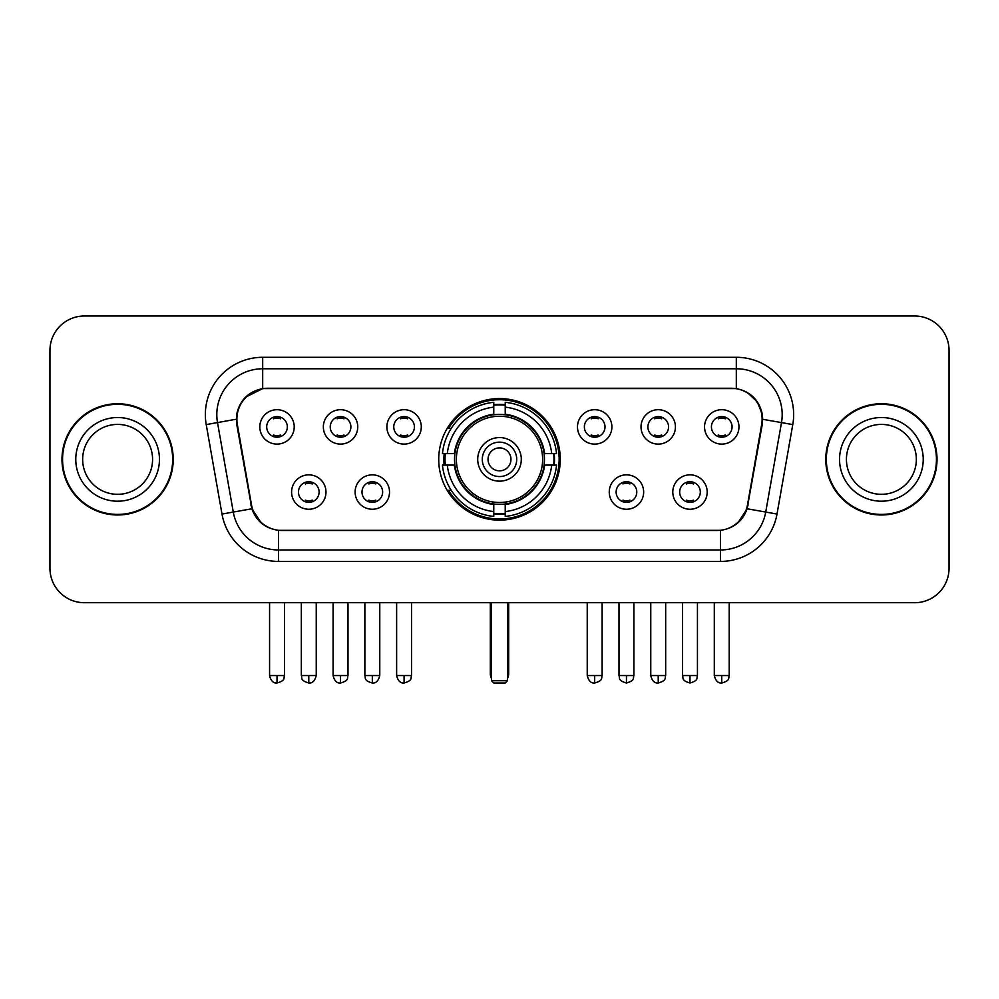 <?xml version="1.0" encoding="UTF-8"?>
<svg xmlns="http://www.w3.org/2000/svg" width="999" height="999" viewBox="0 0 999 999"><rect width="100%" height="100%" fill="white"/><g stroke="black" fill="none" stroke-linecap="round" stroke-linejoin="round"><path stroke-width="1.5" d="M438.723 459.365A60.777 60.777 0 0 0 499.5 520.142A60.777 60.777 0 0 0 560.277 459.365A60.777 60.777 0 0 0 499.5 398.576A60.777 60.777 0 0 0 438.723 459.365M389.523 492.045A17.208 17.208 0 0 1 372.315 509.253A17.208 17.208 0 0 1 355.12 492.045A17.208 17.208 0 0 1 372.315 474.85A17.208 17.208 0 0 1 389.523 492.045M362 492.045A10.327 10.327 0 0 0 372.315 502.372A10.327 10.327 0 0 0 382.642 492.045A10.327 10.327 0 0 0 372.315 481.73A10.327 10.327 0 0 0 362 492.045M643.656 492.045A17.208 17.208 0 0 1 626.448 509.253A17.208 17.208 0 0 1 609.253 492.045A17.208 17.208 0 0 1 626.448 474.85A17.208 17.208 0 0 1 643.656 492.045M616.133 492.045A10.327 10.327 0 0 0 626.448 502.372A10.327 10.327 0 0 0 636.775 492.045A10.327 10.327 0 0 0 626.448 481.73A10.327 10.327 0 0 0 616.133 492.045M707.192 492.045A17.208 17.208 0 0 1 689.984 509.253A17.208 17.208 0 0 1 672.789 492.045A17.208 17.208 0 0 1 689.984 474.85A17.208 17.208 0 0 1 707.192 492.045M679.67 492.045A10.327 10.327 0 0 0 689.984 502.372A10.327 10.327 0 0 0 700.311 492.045A10.327 10.327 0 0 0 689.984 481.73A10.327 10.327 0 0 0 679.67 492.045M325.986 492.045A17.208 17.208 0 0 1 308.791 509.253A17.208 17.208 0 0 1 291.583 492.045A17.208 17.208 0 0 1 308.791 474.85A17.208 17.208 0 0 1 325.986 492.045M298.464 492.045A10.327 10.327 0 0 0 308.791 502.372A10.327 10.327 0 0 0 319.106 492.045A10.327 10.327 0 0 0 308.791 481.73A10.327 10.327 0 0 0 298.464 492.045M357.754 426.91A17.208 17.208 0 0 1 340.547 444.105A17.208 17.208 0 0 1 323.351 426.91A17.208 17.208 0 0 1 340.547 409.702A17.208 17.208 0 0 1 357.754 426.91M330.232 426.91A10.327 10.327 0 0 0 340.547 437.225A10.327 10.327 0 0 0 350.874 426.91A10.327 10.327 0 0 0 340.547 416.583A10.327 10.327 0 0 0 330.232 426.91M421.291 426.91A17.208 17.208 0 0 1 404.083 444.105A17.208 17.208 0 0 1 386.888 426.91A17.208 17.208 0 0 1 404.083 409.702A17.208 17.208 0 0 1 421.291 426.91M393.768 426.91A10.327 10.327 0 0 0 404.083 437.225A10.327 10.327 0 0 0 414.41 426.91A10.327 10.327 0 0 0 404.083 416.583A10.327 10.327 0 0 0 393.768 426.91M611.888 426.91A17.208 17.208 0 0 1 594.68 444.105A17.208 17.208 0 0 1 577.484 426.91A17.208 17.208 0 0 1 594.68 409.702A17.208 17.208 0 0 1 611.888 426.91M584.365 426.91A10.327 10.327 0 0 0 594.68 437.225A10.327 10.327 0 0 0 605.007 426.91A10.327 10.327 0 0 0 594.68 416.583A10.327 10.327 0 0 0 584.365 426.91M675.424 426.91A17.208 17.208 0 0 1 658.216 444.105A17.208 17.208 0 0 1 641.021 426.91A17.208 17.208 0 0 1 658.216 409.702A17.208 17.208 0 0 1 675.424 426.91M647.901 426.91A10.327 10.327 0 0 0 658.216 437.225A10.327 10.327 0 0 0 668.543 426.91A10.327 10.327 0 0 0 658.216 416.583A10.327 10.327 0 0 0 647.901 426.91M738.96 426.91A17.208 17.208 0 0 1 721.753 444.105A17.208 17.208 0 0 1 704.545 426.91A17.208 17.208 0 0 1 721.753 409.702A17.208 17.208 0 0 1 738.96 426.91M711.425 426.91A10.327 10.327 0 0 0 721.753 437.225A10.327 10.327 0 0 0 732.067 426.91A10.327 10.327 0 0 0 721.753 416.583A10.327 10.327 0 0 0 711.425 426.91M294.218 426.91A17.208 17.208 0 0 1 277.023 444.105A17.208 17.208 0 0 1 259.815 426.91A17.208 17.208 0 0 1 277.023 409.702A17.208 17.208 0 0 1 294.218 426.91M266.696 426.91A10.327 10.327 0 0 0 277.023 437.225A10.327 10.327 0 0 0 287.337 426.91A10.327 10.327 0 0 0 277.023 416.583A10.327 10.327 0 0 0 266.696 426.91M237.35 424.6A30.969 30.969 0 0 1 267.844 388.261L731.156 388.261A30.969 30.969 0 0 1 761.65 424.6L747.489 504.882A30.969 30.969 0 0 1 716.995 530.469L282.005 530.469A30.969 30.969 0 0 1 251.511 504.882L237.35 424.6M444.18 465.097A55.619 55.619 0 0 1 444.18 453.633M61.988 459.365A55.619 55.619 0 0 0 117.607 514.985A55.619 55.619 0 0 0 173.227 459.365A55.619 55.619 0 0 0 117.607 403.746A55.619 55.619 0 0 0 61.988 459.365M825.773 459.365A55.619 55.619 0 0 0 881.393 514.985A55.619 55.619 0 0 0 937.012 459.365A55.619 55.619 0 0 0 881.393 403.746A55.619 55.619 0 0 0 825.773 459.365M236.651 414.635C239.623 400.287 248.301 391.608 262.687 388.599L736.313 388.599C750.686 391.596 759.365 400.274 762.349 414.635L762.225 424.6L747.115 508.778C742.594 521.241 733.728 528.434 720.541 530.319L278.459 530.319C265.297 528.459 256.443 521.266 251.885 508.778L236.775 424.6L236.651 414.635M245.442 397.252L262.687 388.599L262.687 368.768L736.313 368.768A45.867 45.867 0 0 1 781.493 422.602L765.721 512.05A45.867 45.867 0 0 1 720.541 549.962L278.459 549.962A45.867 45.867 0 0 1 233.279 512.05L217.507 422.602A45.867 45.867 0 0 1 262.687 368.768L262.687 357.292L736.313 357.292L736.313 388.599M747.215 392.407L757.329 401.823L762.349 414.635L762.699 419.293L792.781 424.587L777.01 514.048A57.343 57.343 0 0 1 720.541 561.426L278.459 561.426A57.343 57.343 0 0 1 221.99 514.048L206.219 424.587A57.343 57.343 0 0 1 262.687 357.292M281.431 530.469L278.459 530.319L278.459 561.426M720.541 561.426L720.541 530.319L717.569 530.469M777.01 514.048L747.115 508.778L737.861 522.889M261.338 523.064L251.885 508.778L221.99 514.048M748.064 504.882L747.876 505.856M251.124 505.856L250.936 504.882M206.219 424.587L236.301 419.218M949.05 350.412A34.403 34.403 0 0 0 914.647 316.009L84.353 316.009A34.403 34.403 0 0 0 49.95 350.412L49.95 568.306A34.403 34.403 0 0 0 84.353 602.709L914.647 602.709A34.403 34.403 0 0 0 949.05 568.306L949.05 350.412L949.05 568.306M49.95 350.412L49.95 568.306M914.647 316.009L84.353 316.009M84.353 602.709L914.647 602.709M152.572 459.365A34.953 34.953 0 0 0 117.607 424.413A34.953 34.953 0 0 0 82.655 459.365A34.953 34.953 0 0 0 117.607 494.318A34.953 34.953 0 0 0 152.572 459.365A34.953 34.953 0 0 1 117.607 494.318A34.953 34.953 0 0 1 82.655 459.365M172.665 459.365A55.045 55.045 0 0 0 117.607 404.32A55.045 55.045 0 0 0 62.562 459.365A55.045 55.045 0 0 0 117.607 514.41A55.045 55.045 0 0 0 172.665 459.365M916.345 459.365A34.953 34.953 0 0 0 881.393 424.413A34.953 34.953 0 0 0 846.428 459.365A34.953 34.953 0 0 0 881.393 494.318A34.953 34.953 0 0 0 916.345 459.365A34.953 34.953 0 0 1 881.393 494.318A34.953 34.953 0 0 1 846.428 459.365M936.438 459.365A55.045 55.045 0 0 0 881.393 404.32A55.045 55.045 0 0 0 826.335 459.365A55.045 55.045 0 0 0 881.393 514.41A55.045 55.045 0 0 0 936.438 459.365M544.093 465.097A44.955 44.955 0 0 0 505.232 414.772L505.232 414.772A44.955 44.955 0 0 0 454.907 465.097A44.955 44.955 0 0 0 544.093 465.097L544.093 465.097A44.955 44.955 0 0 1 505.232 503.946L505.232 511.575A52.522 52.522 0 0 0 551.71 465.097L556.555 465.097A57.343 57.343 0 0 1 505.232 516.421L505.232 511.575M445.329 465.097A54.47 54.47 0 0 1 445.329 453.633M505.232 405.194A54.47 54.47 0 0 0 493.768 405.194M553.671 453.633A54.47 54.47 0 0 1 553.671 465.097M551.71 453.633L556.555 453.633A57.343 57.343 0 0 0 505.232 402.31L505.232 414.235A45.492 45.492 0 0 1 544.63 453.633L551.71 453.633A52.522 52.522 0 0 0 505.232 407.155M447.29 465.097L442.445 465.097A57.343 57.343 0 0 0 493.768 516.421L493.768 504.495A45.492 45.492 0 0 1 454.37 465.097L447.29 465.097A52.522 52.522 0 0 0 493.768 511.575M551.71 465.097L544.63 465.097A45.492 45.492 0 0 1 505.232 504.495L505.232 503.946M454.907 465.097L454.907 465.097A44.955 44.955 0 0 0 493.768 503.946M505.232 513.536A54.47 54.47 0 0 1 493.768 513.536M493.768 407.155L493.768 402.31A57.343 57.343 0 0 0 442.445 453.633L454.37 453.633A45.492 45.492 0 0 1 493.768 414.235L493.768 407.155A52.522 52.522 0 0 0 447.29 453.633M542.619 459.365A43.119 43.119 0 0 1 499.5 502.485A43.119 43.119 0 0 1 456.381 459.365A43.119 43.119 0 0 1 499.5 416.246A43.119 43.119 0 0 1 542.619 459.365M521.291 459.365A21.791 21.791 0 0 0 499.5 437.574A21.791 21.791 0 0 0 477.709 459.365A21.791 21.791 0 0 0 499.5 481.156A21.791 21.791 0 0 0 521.291 459.365M516.708 459.365A17.208 17.208 0 0 0 499.5 442.157A17.208 17.208 0 0 0 482.292 459.365A17.208 17.208 0 0 0 499.5 476.56A17.208 17.208 0 0 0 516.708 459.365M510.964 459.365A11.464 11.464 0 0 1 499.5 470.829A11.464 11.464 0 0 1 488.036 459.365A11.464 11.464 0 0 1 499.5 447.889A11.464 11.464 0 0 1 510.964 459.365A11.464 11.464 0 0 1 499.5 470.829A11.464 11.464 0 0 1 488.036 459.365A11.464 11.464 0 0 1 499.5 447.889A11.464 11.464 0 0 1 510.964 459.365M451.236 428.396L448.539 428.396A59.64 59.64 0 0 1 559.14 459.365A59.64 59.64 0 0 1 448.539 490.322L451.236 490.322M491.471 602.709L491.471 680.694L507.529 680.694L507.529 602.709M491.471 680.694L493.768 682.991L505.232 682.991L507.529 680.694M273.576 436.638L273.576 435.002A8.804 8.804 0 0 0 280.457 435.002L280.457 436.638M280.457 417.17L280.457 418.806A8.804 8.804 0 0 0 273.576 418.806L273.576 417.17M337.113 436.638L337.113 435.002A8.804 8.804 0 0 0 343.993 435.002L343.993 436.638M343.993 417.17L343.993 418.806A8.804 8.804 0 0 0 337.113 418.806L337.113 417.17M400.649 436.638L400.649 435.002A8.804 8.804 0 0 0 407.53 435.002L407.53 436.638M407.53 417.17L407.53 418.806A8.804 8.804 0 0 0 400.649 418.806L400.649 417.17M591.246 436.638L591.246 435.002A8.804 8.804 0 0 0 598.126 435.002L598.126 436.638M598.126 417.17L598.126 418.806A8.804 8.804 0 0 0 591.246 418.806L591.246 417.17M654.782 436.638L654.782 435.002A8.804 8.804 0 0 0 661.663 435.002L661.663 436.638M661.663 417.17L661.663 418.806A8.804 8.804 0 0 0 654.782 418.806L654.782 417.17M718.306 436.638L718.306 435.002A8.804 8.804 0 0 0 725.187 435.002L725.187 436.638M725.187 417.17L725.187 418.806A8.804 8.804 0 0 0 718.306 418.806L718.306 417.17M305.344 501.773L305.344 500.137A8.804 8.804 0 0 0 312.225 500.137L312.225 501.773M312.225 482.317L312.225 483.953A8.804 8.804 0 0 0 305.344 483.953L305.344 482.317M368.881 501.773L368.881 500.137A8.804 8.804 0 0 0 375.761 500.137L375.761 501.773M375.761 482.317L375.761 483.953A8.804 8.804 0 0 0 368.881 483.953L368.881 482.317M623.014 501.773L623.014 500.137A8.804 8.804 0 0 0 629.894 500.137L629.894 501.773M629.894 482.317L629.894 483.953A8.804 8.804 0 0 0 623.014 483.953L623.014 482.317M686.55 501.773L686.55 500.137A8.804 8.804 0 0 0 693.431 500.137L693.431 501.773M693.431 482.317L693.431 483.953A8.804 8.804 0 0 0 686.55 483.953L686.55 482.317M736.313 357.292A57.343 57.343 0 0 1 792.781 424.587M217.507 422.602A45.867 45.867 0 0 1 216.808 414.635M159.453 459.365A41.833 41.833 0 0 0 117.607 417.532A41.833 41.833 0 0 0 75.774 459.365A41.833 41.833 0 0 0 117.607 501.198A41.833 41.833 0 0 0 159.453 459.365M923.226 459.365A41.833 41.833 0 0 0 881.393 417.532A41.833 41.833 0 0 0 839.547 459.365A41.833 41.833 0 0 0 881.393 501.198A41.833 41.833 0 0 0 923.226 459.365M490.322 602.709L490.322 673.813L491.471 673.813M499.5 470.829A11.464 11.464 0 0 1 488.036 459.365A11.464 11.464 0 0 1 499.5 447.889M507.529 673.813L508.678 673.813L508.678 602.709M493.768 514.048A54.982 54.982 0 0 0 505.232 514.048M554.183 465.097A54.982 54.982 0 0 0 554.183 453.633M505.232 404.67A54.982 54.982 0 0 0 493.768 404.67M277.023 675.536L269.568 675.536C270.866 680.856 273.351 683.341 277.023 682.991L277.023 675.536L284.478 675.536L284.478 602.709M340.547 675.536L333.092 675.536C334.403 680.856 336.888 683.341 340.547 682.991L340.547 675.536L348.002 675.536L348.002 602.709M404.083 675.536L396.628 675.536C397.927 680.856 400.412 683.341 404.083 682.991L404.083 675.536L411.538 675.536L411.538 602.709M594.68 675.536L587.237 675.536C588.536 680.856 591.021 683.341 594.68 682.991L594.68 675.536L602.135 675.536L602.135 602.709M658.216 675.536L650.761 675.536C652.06 680.856 654.545 683.341 658.216 682.991L658.216 675.536L665.671 675.536L665.671 602.709M721.753 675.536L714.297 675.536C715.596 680.856 718.081 683.341 721.753 682.991L721.753 675.536L729.208 675.536L729.208 602.709M308.791 675.536L301.336 675.536C302.385 677.846 299.737 680.469 308.791 682.991L308.791 675.536L316.233 675.536L316.233 602.709M372.315 675.536L364.86 675.536C365.921 677.846 363.274 680.469 372.315 682.991L372.315 675.536L379.77 675.536L379.77 602.709M626.448 675.536L618.993 675.536C620.054 677.846 617.407 680.469 626.448 682.991L626.448 675.536L633.903 675.536L633.903 602.709M689.984 675.536L682.529 675.536C683.578 677.846 680.943 680.469 689.984 682.991L689.984 675.536L697.439 675.536L697.439 602.709M490.322 673.813A9.178 9.178 0 0 0 491.471 678.259M507.529 678.259A9.178 9.178 0 0 0 508.678 673.813M269.568 675.536L269.568 602.709M284.478 675.536C283.416 677.846 286.064 680.469 277.023 682.991M333.092 675.536L333.092 602.709M348.002 675.536C346.953 677.846 349.6 680.469 340.547 682.991M396.628 675.536L396.628 602.709M411.538 675.536C410.489 677.846 413.136 680.469 404.083 682.991M587.237 675.536L587.237 602.709M602.135 675.536C601.086 677.846 603.733 680.469 594.68 682.991M650.761 675.536L650.761 602.709M665.671 675.536C664.622 677.846 667.27 680.469 658.216 682.991M714.297 675.536L714.297 602.709M729.208 675.536C728.159 677.846 730.793 680.469 721.753 682.991M301.336 675.536L301.336 602.709M316.233 675.536C314.935 680.856 312.45 683.341 308.791 682.991M364.86 675.536L364.86 602.709M379.77 675.536C378.471 680.856 375.986 683.341 372.315 682.991M618.993 675.536L618.993 602.709M633.903 675.536C632.854 677.846 635.501 680.469 626.448 682.991M682.529 675.536L682.529 602.709M697.439 675.536C696.39 677.846 699.038 680.469 689.984 682.991"/></g></svg>
